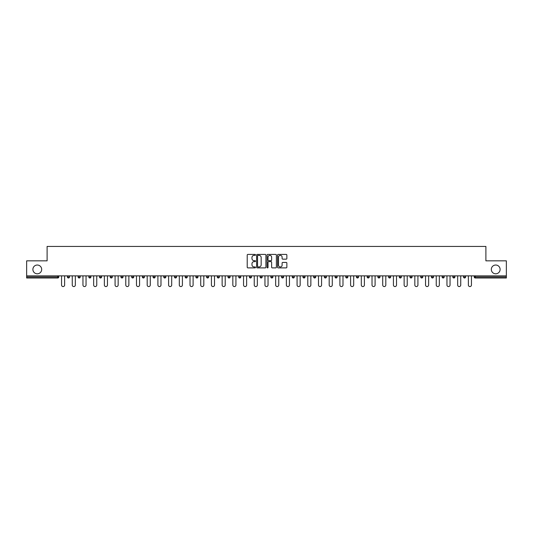 <?xml version="1.0" encoding="UTF-8"?>
<svg xmlns="http://www.w3.org/2000/svg" width="533" height="533" viewBox="0 0 533 533"><rect width="100%" height="100%" fill="white"/><g stroke="black" fill="none" stroke-linecap="round" stroke-linejoin="round"><path stroke-width="0.8" d="M41.681 269.418A4.391 4.391 0 0 1 37.29 273.809A4.391 4.391 0 0 1 32.893 269.418A4.391 4.391 0 0 1 37.29 265.028A4.391 4.391 0 0 1 41.681 269.418M500.107 269.418A4.391 4.391 0 0 1 495.71 273.809A4.391 4.391 0 0 1 491.319 269.418A4.391 4.391 0 0 1 495.71 265.028A4.391 4.391 0 0 1 500.107 269.418M255.52 254.881A0.473 0.473 0 0 0 255.047 254.414L247.892 254.414A0.673 0.673 0 0 0 247.219 255.087L247.219 267.213A0.673 0.673 0 0 0 247.892 267.886L255.047 267.886A0.473 0.473 0 0 0 255.52 267.413A0.473 0.473 0 0 0 255.047 266.94L254.121 266.94A2.159 2.159 0 0 1 251.969 264.788L251.969 263.775A2.159 2.159 0 0 1 254.121 261.616L255.047 261.616A0.473 0.473 0 0 0 255.52 261.15A0.473 0.473 0 0 0 255.047 260.677L254.121 260.677A2.159 2.159 0 0 1 251.969 258.518L251.969 257.512A2.159 2.159 0 0 1 254.121 255.354L255.047 255.354A0.473 0.473 0 0 0 255.52 254.881M286.188 259.158A0.673 0.673 0 0 0 286.861 258.485L286.861 255.087A0.673 0.673 0 0 0 286.188 254.414L278.239 254.414A0.673 0.673 0 0 0 277.566 255.087L277.566 267.213A0.673 0.673 0 0 0 278.239 267.886L286.188 267.886A0.673 0.673 0 0 0 286.861 267.213L286.861 263.102A0.673 0.673 0 0 0 286.188 262.429L282.783 262.429A0.673 0.673 0 0 0 282.11 263.102L282.11 265.141A1.799 1.799 0 0 1 280.311 266.94A1.799 1.799 0 0 1 278.506 265.141L278.506 257.159A1.799 1.799 0 0 1 280.311 255.354A1.799 1.799 0 0 1 282.11 257.159L282.11 258.485A0.673 0.673 0 0 0 282.783 259.158L286.188 259.158M26.65 275.867L26.65 260.837L47.104 260.837L47.104 246.426L485.896 246.426L485.896 260.837L506.35 260.837L506.35 275.867L26.65 275.867L26.65 276.967L57.737 276.967L57.737 275.867M265.914 255.087A0.673 0.673 0 0 0 265.234 254.414L257.286 254.414A0.673 0.673 0 0 0 256.613 255.087L256.613 267.213A0.673 0.673 0 0 0 257.286 267.886L265.234 267.886A0.673 0.673 0 0 0 265.914 267.213L265.914 255.087M267.766 254.414L275.714 254.414A0.673 0.673 0 0 1 276.387 255.087L276.387 267.213A0.673 0.673 0 0 1 275.714 267.886L272.31 267.886A0.673 0.673 0 0 1 271.637 267.213L271.637 262.289A0.673 0.673 0 0 0 270.964 261.616L268.705 261.616A0.673 0.673 0 0 0 268.032 262.289L268.032 267.413A0.473 0.473 0 0 1 267.559 267.886A0.473 0.473 0 0 1 267.086 267.413L267.086 255.087A0.673 0.673 0 0 1 267.766 254.414M58.77 275.867L58.77 276.967A1.033 1.033 0 0 1 57.737 277.993L26.65 277.993L26.65 276.967M506.35 275.867L506.35 277.993L475.263 277.993A1.033 1.033 0 0 1 474.23 276.967L474.23 275.867M69.47 275.867L69.47 276.967L67.411 276.967A1.033 1.033 0 0 0 68.444 277.993A1.033 1.033 0 0 1 67.411 276.967L67.411 275.867M57.737 277.993A1.033 1.033 0 0 0 58.77 276.967A1.033 1.033 0 0 1 57.737 277.993L57.737 276.967L58.77 276.967M78.118 275.867L78.118 276.967L78.118 275.867M80.177 275.867L80.177 276.967L80.177 275.867M88.824 276.967A1.033 1.033 0 0 0 89.857 277.993A1.033 1.033 0 0 0 90.883 276.967A1.033 1.033 0 0 1 89.857 277.993A1.033 1.033 0 0 0 90.883 276.967L90.883 275.867L90.883 276.967L88.824 276.967A1.033 1.033 0 0 0 89.857 277.993A1.033 1.033 0 0 1 88.824 276.967L88.824 275.867M99.531 275.867L99.531 276.967L99.531 275.867M101.59 275.867L101.59 276.967A1.033 1.033 0 0 1 100.564 277.993A1.033 1.033 0 0 1 99.531 276.967A1.033 1.033 0 0 0 100.564 277.993A1.033 1.033 0 0 0 101.59 276.967A1.033 1.033 0 0 1 100.564 277.993A1.033 1.033 0 0 1 99.531 276.967L101.59 276.967M110.238 276.967A1.033 1.033 0 0 0 111.264 277.993A1.033 1.033 0 0 0 112.296 276.967A1.033 1.033 0 0 1 111.264 277.993A1.033 1.033 0 0 0 112.296 276.967L112.296 275.867L112.296 276.967L110.238 276.967A1.033 1.033 0 0 0 111.264 277.993A1.033 1.033 0 0 1 110.238 276.967L110.238 275.867M123.003 275.867L123.003 276.967A1.033 1.033 0 0 1 121.97 277.993A1.033 1.033 0 0 1 120.944 276.967L120.944 275.867M133.71 275.867L133.71 276.967A1.033 1.033 0 0 1 132.677 277.993A1.033 1.033 0 0 1 131.651 276.967L131.651 275.867M144.416 275.867L144.416 276.967A1.033 1.033 0 0 1 143.384 277.993A1.033 1.033 0 0 1 142.358 276.967L142.358 275.867M155.116 275.867L155.116 276.967A1.033 1.033 0 0 1 154.09 277.993A1.033 1.033 0 0 1 153.058 276.967L153.058 275.867M165.823 275.867L165.823 276.967A1.033 1.033 0 0 1 164.797 277.993A1.033 1.033 0 0 1 163.764 276.967L163.764 275.867M176.53 275.867L176.53 276.967A1.033 1.033 0 0 1 175.504 277.993A1.033 1.033 0 0 1 174.471 276.967L174.471 275.867M185.178 275.867L185.178 276.967L185.178 275.867M187.236 275.867L187.236 276.967A1.033 1.033 0 0 1 186.204 277.993A1.033 1.033 0 0 1 185.178 276.967L187.236 276.967A1.033 1.033 0 0 1 186.204 277.993M197.943 275.867L197.943 276.967L195.884 276.967A1.033 1.033 0 0 0 196.91 277.993A1.033 1.033 0 0 1 195.884 276.967L195.884 275.867M207.617 277.993A1.033 1.033 0 0 0 208.65 276.967L208.65 275.867L208.65 276.967A1.033 1.033 0 0 1 207.617 277.993A1.033 1.033 0 0 1 206.591 276.967L206.591 275.867M218.323 277.993A1.033 1.033 0 0 0 219.356 276.967L219.356 275.867L219.356 276.967A1.033 1.033 0 0 1 218.323 277.993A1.033 1.033 0 0 1 217.297 276.967L217.297 275.867M230.056 275.867L230.056 276.967A1.033 1.033 0 0 1 229.03 277.993A1.033 1.033 0 0 1 227.997 276.967L227.997 275.867M238.704 276.967L240.763 276.967A1.033 1.033 0 0 1 239.737 277.993A1.033 1.033 0 0 0 240.763 276.967L240.763 275.867L240.763 276.967A1.033 1.033 0 0 1 239.737 277.993A1.033 1.033 0 0 1 238.704 276.967L238.704 275.867M251.469 275.867L251.469 276.967A1.033 1.033 0 0 1 250.443 277.993A1.033 1.033 0 0 1 249.411 276.967L249.411 275.867M262.176 275.867L262.176 276.967A1.033 1.033 0 0 1 261.15 277.993A1.033 1.033 0 0 1 260.117 276.967L260.117 275.867M270.824 275.867L270.824 276.967L270.824 275.867M272.883 275.867L272.883 276.967A1.033 1.033 0 0 1 271.85 277.993A1.033 1.033 0 0 1 270.824 276.967L272.883 276.967A1.033 1.033 0 0 1 271.85 277.993M281.531 275.867L281.531 276.967L281.531 275.867M283.589 275.867L283.589 276.967A1.033 1.033 0 0 1 282.557 277.993A1.033 1.033 0 0 1 281.531 276.967L283.589 276.967A1.033 1.033 0 0 1 282.557 277.993A1.033 1.033 0 0 0 283.589 276.967M292.237 275.867L292.237 276.967L292.237 275.867M294.296 275.867L294.296 276.967A1.033 1.033 0 0 1 293.263 277.993A1.033 1.033 0 0 1 292.237 276.967A1.033 1.033 0 0 0 293.263 277.993A1.033 1.033 0 0 0 294.296 276.967A1.033 1.033 0 0 1 293.263 277.993A1.033 1.033 0 0 1 292.237 276.967L294.296 276.967M302.944 275.867L302.944 276.967L302.944 275.867M305.003 275.867L305.003 276.967A1.033 1.033 0 0 1 303.97 277.993A1.033 1.033 0 0 1 302.944 276.967A1.033 1.033 0 0 0 303.97 277.993A1.033 1.033 0 0 0 305.003 276.967A1.033 1.033 0 0 1 303.97 277.993A1.033 1.033 0 0 1 302.944 276.967L305.003 276.967M313.644 276.967L315.703 276.967A1.033 1.033 0 0 1 314.677 277.993A1.033 1.033 0 0 0 315.703 276.967L315.703 275.867L315.703 276.967A1.033 1.033 0 0 1 314.677 277.993A1.033 1.033 0 0 1 313.644 276.967L313.644 275.867M326.409 275.867L326.409 276.967L324.35 276.967A1.033 1.033 0 0 0 325.383 277.993A1.033 1.033 0 0 1 324.35 276.967L324.35 275.867M337.116 275.867L337.116 276.967A1.033 1.033 0 0 1 336.09 277.993A1.033 1.033 0 0 1 335.057 276.967L335.057 275.867M345.764 275.867L345.764 276.967L345.764 275.867M347.822 275.867L347.822 276.967L347.822 275.867M358.529 275.867L358.529 276.967A1.033 1.033 0 0 1 357.496 277.993A1.033 1.033 0 0 1 356.47 276.967L356.47 275.867M369.236 275.867L369.236 276.967L367.177 276.967A1.033 1.033 0 0 0 368.203 277.993A1.033 1.033 0 0 1 367.177 276.967L367.177 275.867M379.942 275.867L379.942 276.967A1.033 1.033 0 0 1 378.91 277.993A1.033 1.033 0 0 1 377.884 276.967L377.884 275.867M390.642 275.867L390.642 276.967L388.584 276.967A1.033 1.033 0 0 0 389.616 277.993A1.033 1.033 0 0 1 388.584 276.967L388.584 275.867M401.349 275.867L401.349 276.967A1.033 1.033 0 0 1 400.323 277.993A1.033 1.033 0 0 1 399.29 276.967L399.29 275.867M412.056 275.867L412.056 276.967L409.997 276.967A1.033 1.033 0 0 0 411.03 277.993A1.033 1.033 0 0 1 409.997 276.967L409.997 275.867M422.762 275.867L422.762 276.967A1.033 1.033 0 0 1 421.736 277.993A1.033 1.033 0 0 1 420.704 276.967L420.704 275.867M433.469 275.867L433.469 276.967L431.41 276.967A1.033 1.033 0 0 0 432.436 277.993A1.033 1.033 0 0 1 431.41 276.967L431.41 275.867M444.176 275.867L444.176 276.967L442.117 276.967A1.033 1.033 0 0 0 443.143 277.993A1.033 1.033 0 0 1 442.117 276.967L442.117 275.867M454.882 275.867L454.882 276.967L452.823 276.967A1.033 1.033 0 0 0 453.85 277.993A1.033 1.033 0 0 1 452.823 276.967L452.823 275.867M465.589 275.867L465.589 276.967A1.033 1.033 0 0 1 464.556 277.993A1.033 1.033 0 0 1 463.53 276.967L463.53 275.867M69.47 276.967A1.033 1.033 0 0 1 68.444 277.993A1.033 1.033 0 0 0 69.47 276.967A1.033 1.033 0 0 1 68.444 277.993A1.033 1.033 0 0 1 67.411 276.967M79.15 277.993A1.033 1.033 0 0 1 78.118 276.967A1.033 1.033 0 0 0 79.15 277.993A1.033 1.033 0 0 0 80.177 276.967A1.033 1.033 0 0 1 79.15 277.993A1.033 1.033 0 0 1 78.118 276.967L80.177 276.967A1.033 1.033 0 0 1 79.15 277.993M196.91 277.993A1.033 1.033 0 0 0 197.943 276.967A1.033 1.033 0 0 1 196.91 277.993A1.033 1.033 0 0 1 195.884 276.967M325.383 277.993A1.033 1.033 0 0 0 326.409 276.967A1.033 1.033 0 0 1 325.383 277.993A1.033 1.033 0 0 1 324.35 276.967M346.796 277.993A1.033 1.033 0 0 1 345.764 276.967A1.033 1.033 0 0 0 346.796 277.993A1.033 1.033 0 0 0 347.822 276.967A1.033 1.033 0 0 1 346.796 277.993A1.033 1.033 0 0 1 345.764 276.967L347.822 276.967A1.033 1.033 0 0 1 346.796 277.993M368.203 277.993A1.033 1.033 0 0 0 369.236 276.967A1.033 1.033 0 0 1 368.203 277.993A1.033 1.033 0 0 1 367.177 276.967M390.642 276.967A1.033 1.033 0 0 1 389.616 277.993A1.033 1.033 0 0 0 390.642 276.967A1.033 1.033 0 0 1 389.616 277.993A1.033 1.033 0 0 1 388.584 276.967M411.03 277.993A1.033 1.033 0 0 0 412.056 276.967A1.033 1.033 0 0 1 411.03 277.993A1.033 1.033 0 0 1 409.997 276.967M421.736 277.993A1.033 1.033 0 0 0 422.762 276.967A1.033 1.033 0 0 1 421.736 277.993M432.436 277.993A1.033 1.033 0 0 0 433.469 276.967A1.033 1.033 0 0 1 432.436 277.993A1.033 1.033 0 0 1 431.41 276.967M443.143 277.993A1.033 1.033 0 0 0 444.176 276.967A1.033 1.033 0 0 1 443.143 277.993A1.033 1.033 0 0 1 442.117 276.967M453.85 277.993A1.033 1.033 0 0 0 454.882 276.967A1.033 1.033 0 0 1 453.85 277.993A1.033 1.033 0 0 1 452.823 276.967M258.032 255.354A0.473 0.473 0 0 0 257.559 255.827L257.559 266.467A0.473 0.473 0 0 0 258.032 266.94L259.005 266.94A2.159 2.159 0 0 0 261.163 264.788L261.163 257.512A2.159 2.159 0 0 0 259.005 255.354L258.032 255.354M271.637 257.192A1.799 1.799 0 0 0 269.831 255.387A1.799 1.799 0 0 0 268.032 257.192L268.032 260.004A0.673 0.673 0 0 0 268.705 260.677L270.964 260.677A0.673 0.673 0 0 0 271.637 260.004L271.637 257.192M61.548 285.028L61.548 275.867L61.548 285.028A1.546 1.546 0 0 0 63.094 286.574A1.546 1.546 0 0 0 64.633 285.028L64.633 275.867M72.255 285.028L72.255 275.867L72.255 285.028A1.546 1.546 0 0 0 73.794 286.574A1.546 1.546 0 0 0 75.34 285.028L75.34 275.867M82.961 285.028L82.961 275.867L82.961 285.028A1.546 1.546 0 0 0 84.5 286.574A1.546 1.546 0 0 0 86.046 285.028L86.046 275.867M93.661 285.028L93.661 275.867L93.661 285.028A1.546 1.546 0 0 0 95.207 286.574A1.546 1.546 0 0 0 96.753 285.028L96.753 275.867M104.368 285.028L104.368 275.867L104.368 285.028A1.546 1.546 0 0 0 105.914 286.574A1.546 1.546 0 0 0 107.459 285.028L107.459 275.867M115.075 285.028L115.075 275.867L115.075 285.028A1.546 1.546 0 0 0 116.62 286.574A1.546 1.546 0 0 0 118.166 285.028L118.166 275.867M125.781 285.028L125.781 275.867L125.781 285.028A1.546 1.546 0 0 0 127.327 286.574A1.546 1.546 0 0 0 128.866 285.028L128.866 275.867M136.488 285.028L136.488 275.867L136.488 285.028A1.546 1.546 0 0 0 138.034 286.574A1.546 1.546 0 0 0 139.573 285.028L139.573 275.867M147.195 285.028L147.195 275.867L147.195 285.028A1.546 1.546 0 0 0 148.734 286.574A1.546 1.546 0 0 0 150.279 285.028L150.279 275.867M157.901 285.028L157.901 275.867L157.901 285.028A1.546 1.546 0 0 0 159.44 286.574A1.546 1.546 0 0 0 160.986 285.028L160.986 275.867M168.601 285.028L168.601 275.867L168.601 285.028A1.546 1.546 0 0 0 170.147 286.574A1.546 1.546 0 0 0 171.693 285.028L171.693 275.867M179.308 285.028L179.308 275.867L179.308 285.028A1.546 1.546 0 0 0 180.854 286.574A1.546 1.546 0 0 0 182.399 285.028L182.399 275.867M190.014 285.028L190.014 275.867L190.014 285.028A1.546 1.546 0 0 0 191.56 286.574A1.546 1.546 0 0 0 193.106 285.028L193.106 275.867M200.721 285.028L200.721 275.867L200.721 285.028A1.546 1.546 0 0 0 202.267 286.574A1.546 1.546 0 0 0 203.813 285.028L203.813 275.867M211.428 285.028L211.428 275.867L211.428 285.028A1.546 1.546 0 0 0 212.973 286.574A1.546 1.546 0 0 0 214.513 285.028L214.513 275.867M222.134 285.028L222.134 275.867L222.134 285.028A1.546 1.546 0 0 0 223.68 286.574A1.546 1.546 0 0 0 225.219 285.028L225.219 275.867M232.841 285.028L232.841 275.867L232.841 285.028A1.546 1.546 0 0 0 234.38 286.574A1.546 1.546 0 0 0 235.926 285.028L235.926 275.867M243.548 285.028L243.548 275.867L243.548 285.028A1.546 1.546 0 0 0 245.087 286.574A1.546 1.546 0 0 0 246.632 285.028L246.632 275.867M254.248 285.028L254.248 275.867L254.248 285.028A1.546 1.546 0 0 0 255.793 286.574A1.546 1.546 0 0 0 257.339 285.028L257.339 275.867M264.954 285.028L264.954 275.867L264.954 285.028A1.546 1.546 0 0 0 266.5 286.574A1.546 1.546 0 0 0 268.046 285.028L268.046 275.867M275.661 285.028L275.661 275.867L275.661 285.028A1.546 1.546 0 0 0 277.207 286.574A1.546 1.546 0 0 0 278.752 285.028L278.752 275.867M286.368 285.028L286.368 275.867L286.368 285.028A1.546 1.546 0 0 0 287.913 286.574A1.546 1.546 0 0 0 289.452 285.028L289.452 275.867M297.074 285.028L297.074 275.867L297.074 285.028A1.546 1.546 0 0 0 298.62 286.574A1.546 1.546 0 0 0 300.159 285.028L300.159 275.867M307.781 285.028L307.781 275.867L307.781 285.028A1.546 1.546 0 0 0 309.32 286.574A1.546 1.546 0 0 0 310.866 285.028L310.866 275.867M318.487 285.028L318.487 275.867L318.487 285.028A1.546 1.546 0 0 0 320.027 286.574A1.546 1.546 0 0 0 321.572 285.028L321.572 275.867M329.187 285.028L329.187 275.867L329.187 285.028A1.546 1.546 0 0 0 330.733 286.574A1.546 1.546 0 0 0 332.279 285.028L332.279 275.867M339.894 285.028L339.894 275.867L339.894 285.028A1.546 1.546 0 0 0 341.44 286.574A1.546 1.546 0 0 0 342.986 285.028L342.986 275.867M350.601 285.028L350.601 275.867L350.601 285.028A1.546 1.546 0 0 0 352.146 286.574A1.546 1.546 0 0 0 353.692 285.028L353.692 275.867M361.307 285.028L361.307 275.867L361.307 285.028A1.546 1.546 0 0 0 362.853 286.574A1.546 1.546 0 0 0 364.399 285.028L364.399 275.867M372.014 285.028L372.014 275.867L372.014 285.028A1.546 1.546 0 0 0 373.56 286.574A1.546 1.546 0 0 0 375.099 285.028L375.099 275.867M382.721 285.028L382.721 275.867L382.721 285.028A1.546 1.546 0 0 0 384.266 286.574A1.546 1.546 0 0 0 385.805 285.028L385.805 275.867M393.427 285.028L393.427 275.867L393.427 285.028A1.546 1.546 0 0 0 394.966 286.574A1.546 1.546 0 0 0 396.512 285.028L396.512 275.867M404.134 285.028L404.134 275.867L404.134 285.028A1.546 1.546 0 0 0 405.673 286.574A1.546 1.546 0 0 0 407.219 285.028L407.219 275.867M414.834 285.028L414.834 275.867L414.834 285.028A1.546 1.546 0 0 0 416.38 286.574A1.546 1.546 0 0 0 417.925 285.028L417.925 275.867M425.541 285.028L425.541 275.867L425.541 285.028A1.546 1.546 0 0 0 427.086 286.574A1.546 1.546 0 0 0 428.632 285.028L428.632 275.867M436.247 285.028L436.247 275.867L436.247 285.028A1.546 1.546 0 0 0 437.793 286.574A1.546 1.546 0 0 0 439.339 285.028L439.339 275.867M446.954 285.028L446.954 275.867L446.954 285.028A1.546 1.546 0 0 0 448.5 286.574A1.546 1.546 0 0 0 450.039 285.028L450.039 275.867M457.66 285.028L457.66 275.867L457.66 285.028A1.546 1.546 0 0 0 459.206 286.574A1.546 1.546 0 0 0 460.745 285.028L460.745 275.867M468.367 285.028L468.367 275.867L468.367 285.028A1.546 1.546 0 0 0 469.906 286.574A1.546 1.546 0 0 0 471.452 285.028L471.452 275.867M475.263 275.867L475.263 276.967L506.35 276.967M474.23 276.967L475.263 276.967L475.263 277.993M121.97 277.993A1.033 1.033 0 0 0 123.003 276.967L120.944 276.967M132.677 277.993A1.033 1.033 0 0 0 133.71 276.967L131.651 276.967M143.384 277.993A1.033 1.033 0 0 0 144.416 276.967L142.358 276.967M154.09 277.993A1.033 1.033 0 0 0 155.116 276.967L153.058 276.967M164.797 277.993A1.033 1.033 0 0 0 165.823 276.967L163.764 276.967M175.504 277.993A1.033 1.033 0 0 0 176.53 276.967L174.471 276.967M208.65 276.967L206.591 276.967M219.356 276.967L217.297 276.967M229.03 277.993A1.033 1.033 0 0 0 230.056 276.967L227.997 276.967M250.443 277.993A1.033 1.033 0 0 0 251.469 276.967L249.411 276.967M261.15 277.993A1.033 1.033 0 0 0 262.176 276.967L260.117 276.967M336.09 277.993A1.033 1.033 0 0 0 337.116 276.967L335.057 276.967M357.496 277.993A1.033 1.033 0 0 0 358.529 276.967L356.47 276.967M378.91 277.993A1.033 1.033 0 0 0 379.942 276.967L377.884 276.967M400.323 277.993A1.033 1.033 0 0 0 401.349 276.967L399.29 276.967M422.762 276.967L420.704 276.967M464.556 277.993A1.033 1.033 0 0 0 465.589 276.967L463.53 276.967"/></g></svg>
